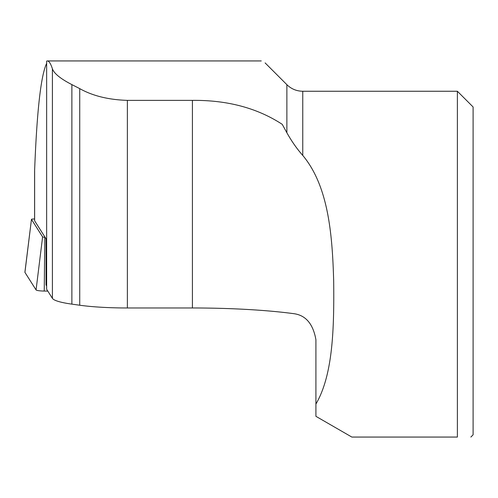 <?xml version="1.0" encoding="UTF-8"?>
<svg xmlns="http://www.w3.org/2000/svg" width="498" height="498" viewBox="0 0 498 498"><rect width="100%" height="100%" fill="white"/><g stroke="black" fill="none" stroke-linecap="round" stroke-linejoin="round"><path stroke-width="0.75" d="M45.057 237.229L44.808 237.222A2.422 0.336 0 0 1 42.604 236.917L36.068 289.923A8.983 1.251 0 0 0 44.241 291.056L47.814 291.1M36.068 289.923L24.931 272.381A8.983 1.251 0 0 1 24.9 272.244L31.461 219.338A2.422 0.336 0 0 0 31.467 219.375L24.931 272.381M31.461 219.338A2.422 0.336 0 0 1 34.088 219.008L34.599 219.014M42.604 236.917L31.467 219.375M34.592 172.221L34.63 170.223C36.902 111.01 40.904 75.391 46.65 63.364M46.65 285.989L46.046 285.037L46.046 238.785L34.63 220.801A8.983 1.251 180 0 1 34.599 220.689L34.599 172.221M52.402 68.805L52.402 298.333L46.65 289.27L46.65 61.08L47.329 60.937C49.016 60.961 50.709 63.582 52.402 68.805C54.089 73.53 60.582 78.79 71.874 84.604L79.736 88.625C92.603 95.859 108.483 99.774 127.376 100.372L192.409 100.372C227.318 100.036 257.261 108.022 282.235 124.332L286.879 132.773C291.728 141.413 297.02 148.958 302.759 155.413C328.425 186.146 332.39 234.49 333.685 281.389C334.164 328.12 333.075 374.813 315.913 404.052L315.913 416.322L351.843 437.063L457.382 437.063L457.382 91.252L302.759 91.252L302.759 155.413M52.402 298.333A67.367 9.375 0 0 0 71.874 304.135L79.736 305.23A67.367 9.375 0 0 0 127.376 307.976L192.409 307.976A145.958 20.312 180 0 1 293.459 313.628C305.598 315.085 313.08 323.768 315.913 339.698L315.913 404.052M457.382 91.252L473.1 106.97L473.1 434.816L470.853 437.063M457.382 437.063C475.104 437.063 475.104 437.063 457.382 437.063M44.808 237.222L44.241 291.056M34.63 170.223L34.63 220.801M71.874 84.604L71.874 304.135M79.736 88.625L79.736 305.23M286.879 132.773L286.879 84.672L265.11 62.904M192.409 100.372L192.409 307.976M127.376 100.372L127.376 307.976M286.879 84.672C291.299 88.968 296.596 91.159 302.759 91.252M261.276 60.937L47.329 60.937"/></g></svg>
